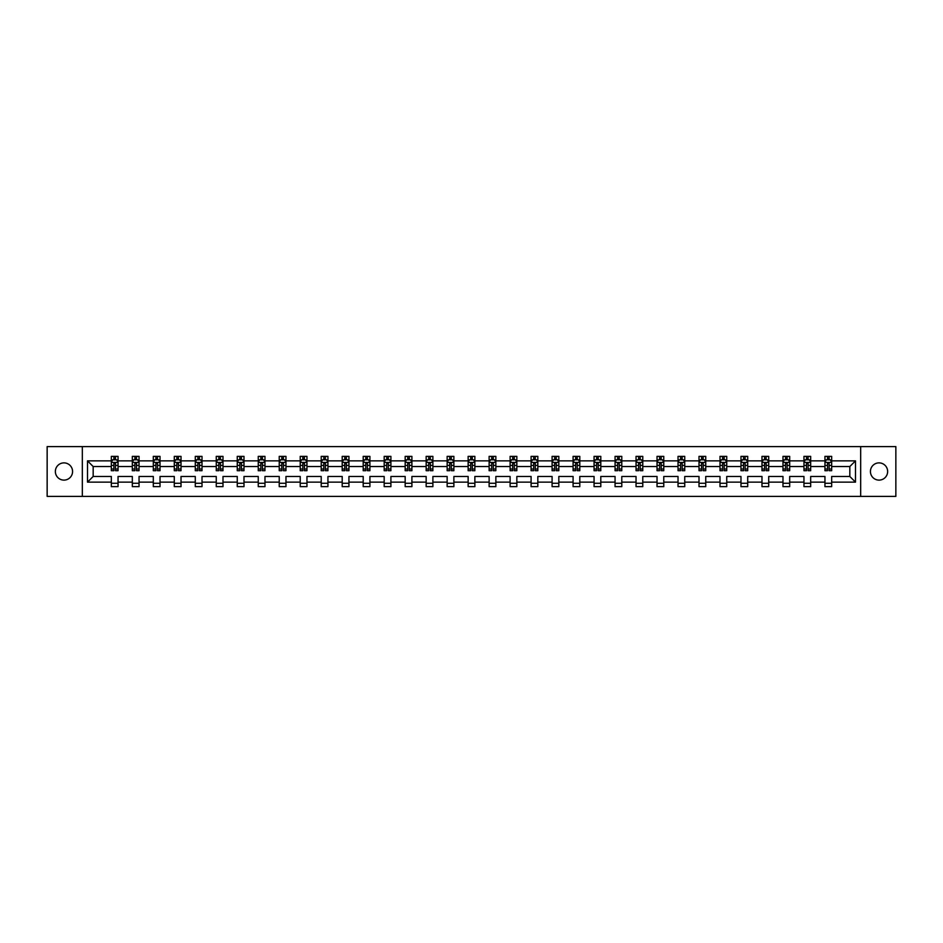 <?xml version="1.0" encoding="UTF-8"?>
<svg xmlns="http://www.w3.org/2000/svg" width="943" height="943" viewBox="0 0 943 943"><rect width="100%" height="100%" fill="white"/><g stroke="black" fill="none" stroke-linecap="round" stroke-linejoin="round"><path stroke-width="1.41" d="M879.029 462.883A8.617 8.617 0 0 0 870.424 471.5A8.617 8.617 0 0 0 879.029 480.117A8.617 8.617 0 0 0 887.646 471.5A8.617 8.617 0 0 0 879.029 462.883M63.971 462.883A8.617 8.617 0 0 0 55.354 471.5A8.617 8.617 0 0 0 63.971 480.117A8.617 8.617 0 0 0 72.576 471.5A8.617 8.617 0 0 0 63.971 462.883M860.664 446.605L47.15 446.605L47.15 496.395L895.85 496.395L895.85 446.605L860.664 446.605L860.664 496.395M831.667 482.132L831.667 476.474L849.832 476.474L855.49 482.132L831.667 482.132L831.667 486.635L824.948 486.635L824.948 482.132L810.685 482.132L810.685 486.635L803.955 486.635L803.955 482.132L789.692 482.132L789.692 486.635L782.973 486.635L782.973 482.132L768.71 482.132L768.71 486.635L761.979 486.635L761.979 482.132L747.716 482.132L747.716 486.635L740.986 486.635L740.986 482.132L726.735 482.132L726.735 486.635L720.004 486.635L720.004 482.132L705.741 482.132L705.741 486.635L699.011 486.635L699.011 482.132L684.748 482.132L684.748 486.635L678.029 486.635L678.029 482.132L663.766 482.132L663.766 486.635L657.035 486.635L657.035 482.132L642.772 482.132L642.772 486.635L636.042 486.635L636.042 482.132L621.791 482.132L621.791 486.635L615.06 486.635L615.06 482.132L600.797 482.132L600.797 486.635L594.066 486.635L594.066 482.132L579.804 482.132L579.804 486.635L573.085 486.635L573.085 482.132L558.822 482.132L558.822 486.635L552.091 486.635L552.091 482.132L537.828 482.132L537.828 486.635L531.098 486.635L531.098 482.132L516.847 482.132L516.847 486.635L510.116 486.635L510.116 482.132L495.853 482.132L495.853 486.635L489.122 486.635L489.122 482.132L474.859 482.132L474.859 486.635L468.141 486.635L468.141 482.132L453.878 482.132L453.878 486.635L447.147 486.635L447.147 482.132L432.884 482.132L432.884 486.635L426.153 486.635L426.153 482.132L411.902 482.132L411.902 486.635L405.172 486.635L405.172 482.132L390.909 482.132L390.909 486.635L384.178 486.635L384.178 482.132L369.915 482.132L369.915 486.635L363.196 486.635L363.196 482.132L348.934 482.132L348.934 486.635L342.203 486.635L342.203 482.132L327.94 482.132L327.94 486.635L321.209 486.635L321.209 482.132L306.958 482.132L306.958 486.635L300.228 486.635L300.228 482.132L285.965 482.132L285.965 486.635L279.234 486.635L279.234 482.132L264.971 482.132L264.971 486.635L258.252 486.635L258.252 482.132L243.989 482.132L243.989 486.635L237.259 486.635L237.259 482.132L222.996 482.132L222.996 486.635L216.265 486.635L216.265 482.132L202.014 482.132L202.014 486.635L195.284 486.635L195.284 482.132L181.021 482.132L181.021 486.635L174.29 486.635L174.29 482.132L160.027 482.132L160.027 486.635L153.308 486.635L153.308 482.132L139.045 482.132L139.045 486.635L132.315 486.635L132.315 482.132L118.052 482.132L118.052 486.635L111.333 486.635L111.333 482.132L87.51 482.132L87.51 460.868L111.333 460.868L111.333 456.365L118.052 456.365L118.052 460.868L132.315 460.868L132.315 456.365L139.045 456.365L139.045 460.868L153.308 460.868L153.308 456.365L160.027 456.365L160.027 460.868L174.29 460.868L174.29 456.365L181.021 456.365L181.021 460.868L195.284 460.868L195.284 456.365L202.014 456.365L202.014 460.868L216.265 460.868L216.265 456.365L222.996 456.365L222.996 460.868L237.259 460.868L237.259 456.365L243.989 456.365L243.989 460.868L258.252 460.868L258.252 456.365L264.971 456.365L264.971 460.868L279.234 460.868L279.234 456.365L285.965 456.365L285.965 460.868L300.228 460.868L300.228 456.365L306.958 456.365L306.958 460.868L321.209 460.868L321.209 456.365L327.94 456.365L327.94 460.868L342.203 460.868L342.203 456.365L348.934 456.365L348.934 460.868L363.196 460.868L363.196 456.365L369.915 456.365L369.915 460.868L384.178 460.868L384.178 456.365L390.909 456.365L390.909 460.868L405.172 460.868L405.172 456.365L411.902 456.365L411.902 460.868L426.153 460.868L426.153 456.365L432.884 456.365L432.884 460.868L447.147 460.868L447.147 456.365L453.878 456.365L453.878 460.868L468.141 460.868L468.141 456.365L474.859 456.365L474.859 460.868L489.122 460.868L489.122 456.365L495.853 456.365L495.853 460.868L510.116 460.868L510.116 456.365L516.847 456.365L516.847 460.868L531.098 460.868L531.098 456.365L537.828 456.365L537.828 460.868L552.091 460.868L552.091 456.365L558.822 456.365L558.822 460.868L573.085 460.868L573.085 456.365L579.804 456.365L579.804 460.868L594.066 460.868L594.066 456.365L600.797 456.365L600.797 460.868L615.06 460.868L615.06 456.365L621.791 456.365L621.791 460.868L636.042 460.868L636.042 456.365L642.772 456.365L642.772 460.868L657.035 460.868L657.035 456.365L663.766 456.365L663.766 460.868L678.029 460.868L678.029 456.365L684.748 456.365L684.748 460.868L699.011 460.868L699.011 456.365L705.741 456.365L705.741 460.868L720.004 460.868L720.004 456.365L726.735 456.365L726.735 460.868L740.986 460.868L740.986 456.365L747.716 456.365L747.716 460.868L761.979 460.868L761.979 456.365L768.71 456.365L768.71 460.868L782.973 460.868L782.973 456.365L789.692 456.365L789.692 460.868L803.955 460.868L803.955 456.365L810.685 456.365L810.685 460.868L824.948 460.868L824.948 456.365L831.667 456.365L831.667 460.868L855.49 460.868L855.49 482.132M82.336 496.395L82.336 446.605M824.948 460.868L824.948 466.526L810.685 466.526L810.685 460.868M810.685 482.132L810.685 476.474L824.948 476.474L824.948 482.132M803.955 460.868L803.955 466.526L789.692 466.526L789.692 460.868M789.692 482.132L789.692 476.474L803.955 476.474L803.955 482.132M782.973 460.868L782.973 466.526L768.71 466.526L768.71 460.868M768.71 482.132L768.71 476.474L782.973 476.474L782.973 482.132M761.979 460.868L761.979 466.526L747.716 466.526L747.716 460.868M747.716 482.132L747.716 476.474L761.979 476.474L761.979 482.132M740.986 460.868L740.986 466.526L726.735 466.526L726.735 460.868M726.735 482.132L726.735 476.474L740.986 476.474L740.986 482.132M720.004 460.868L720.004 466.526L705.741 466.526L705.741 460.868M705.741 482.132L705.741 476.474L720.004 476.474L720.004 482.132M699.011 460.868L699.011 466.526L684.748 466.526L684.748 460.868M684.748 482.132L684.748 476.474L699.011 476.474L699.011 482.132M678.029 460.868L678.029 466.526L663.766 466.526L663.766 460.868M663.766 482.132L663.766 476.474L678.029 476.474L678.029 482.132M657.035 460.868L657.035 466.526L642.772 466.526L642.772 460.868M642.772 482.132L642.772 476.474L657.035 476.474L657.035 482.132M636.042 460.868L636.042 466.526L621.791 466.526L621.791 460.868M621.791 482.132L621.791 476.474L636.042 476.474L636.042 482.132M615.06 460.868L615.06 466.526L600.797 466.526L600.797 460.868M600.797 482.132L600.797 476.474L615.06 476.474L615.06 482.132M594.066 460.868L594.066 466.526L579.804 466.526L579.804 460.868M579.804 482.132L579.804 476.474L594.066 476.474L594.066 482.132M573.085 460.868L573.085 466.526L558.822 466.526L558.822 460.868M558.822 482.132L558.822 476.474L573.085 476.474L573.085 482.132M552.091 460.868L552.091 466.526L537.828 466.526L537.828 460.868M537.828 482.132L537.828 476.474L552.091 476.474L552.091 482.132M531.098 460.868L531.098 466.526L516.847 466.526L516.847 460.868M516.847 482.132L516.847 476.474L531.098 476.474L531.098 482.132M510.116 460.868L510.116 466.526L495.853 466.526L495.853 460.868M495.853 482.132L495.853 476.474L510.116 476.474L510.116 482.132M489.122 460.868L489.122 466.526L474.859 466.526L474.859 460.868M474.859 482.132L474.859 476.474L489.122 476.474L489.122 482.132M468.141 460.868L468.141 466.526L453.878 466.526L453.878 460.868M453.878 482.132L453.878 476.474L468.141 476.474L468.141 482.132M447.147 460.868L447.147 466.526L432.884 466.526L432.884 460.868M432.884 482.132L432.884 476.474L447.147 476.474L447.147 482.132M426.153 460.868L426.153 466.526L411.902 466.526L411.902 460.868M411.902 482.132L411.902 476.474L426.153 476.474L426.153 482.132M405.172 460.868L405.172 466.526L390.909 466.526L390.909 460.868M390.909 482.132L390.909 476.474L405.172 476.474L405.172 482.132M384.178 460.868L384.178 466.526L369.915 466.526L369.915 460.868M369.915 482.132L369.915 476.474L384.178 476.474L384.178 482.132M363.196 460.868L363.196 466.526L348.934 466.526L348.934 460.868M348.934 482.132L348.934 476.474L363.196 476.474L363.196 482.132M342.203 460.868L342.203 466.526L327.94 466.526L327.94 460.868M327.94 482.132L327.94 476.474L342.203 476.474L342.203 482.132M321.209 460.868L321.209 466.526L306.958 466.526L306.958 460.868M306.958 482.132L306.958 476.474L321.209 476.474L321.209 482.132M300.228 460.868L300.228 466.526L285.965 466.526L285.965 460.868M285.965 482.132L285.965 476.474L300.228 476.474L300.228 482.132M279.234 460.868L279.234 466.526L264.971 466.526L264.971 460.868M264.971 482.132L264.971 476.474L279.234 476.474L279.234 482.132M258.252 460.868L258.252 466.526L243.989 466.526L243.989 460.868M243.989 482.132L243.989 476.474L258.252 476.474L258.252 482.132M237.259 460.868L237.259 466.526L222.996 466.526L222.996 460.868M222.996 482.132L222.996 476.474L237.259 476.474L237.259 482.132M216.265 460.868L216.265 466.526L202.014 466.526L202.014 460.868M202.014 482.132L202.014 476.474L216.265 476.474L216.265 482.132M195.284 460.868L195.284 466.526L181.021 466.526L181.021 460.868M181.021 482.132L181.021 476.474L195.284 476.474L195.284 482.132M174.29 460.868L174.29 466.526L160.027 466.526L160.027 460.868M160.027 482.132L160.027 476.474L174.29 476.474L174.29 482.132M153.308 460.868L153.308 466.526L139.045 466.526L139.045 460.868M139.045 482.132L139.045 476.474L153.308 476.474L153.308 482.132M132.315 460.868L132.315 466.526L118.052 466.526L118.052 460.868M118.052 482.132L118.052 476.474L132.315 476.474L132.315 482.132M111.333 460.868L111.333 466.526L93.168 466.526L93.168 476.474L111.333 476.474L111.333 482.132M87.51 460.868L93.168 466.526M849.832 476.474L849.832 466.526L831.667 466.526L831.667 460.868M827.506 459.724L829.121 459.724M806.513 459.724L808.127 459.724M785.519 459.724L787.134 459.724M764.537 459.724L766.152 459.724M743.544 459.724L745.159 459.724M722.562 459.724L724.177 459.724M701.568 459.724L703.183 459.724M680.575 459.724L682.19 459.724M659.593 459.724L661.208 459.724M638.6 459.724L640.214 459.724M617.618 459.724L619.233 459.724M596.624 459.724L598.239 459.724M575.631 459.724L577.246 459.724M554.649 459.724L556.264 459.724M533.655 459.724L535.27 459.724M512.674 459.724L514.289 459.724M491.68 459.724L493.295 459.724M470.698 459.724L472.302 459.724M449.705 459.724L451.32 459.724M428.711 459.724L430.326 459.724M407.73 459.724L409.345 459.724M386.736 459.724L388.351 459.724M365.754 459.724L367.369 459.724M344.761 459.724L346.376 459.724M323.767 459.724L325.382 459.724M302.786 459.724L304.4 459.724M281.792 459.724L283.407 459.724M260.81 459.724L262.425 459.724M239.817 459.724L241.432 459.724M218.823 459.724L220.438 459.724M197.841 459.724L199.456 459.724M176.848 459.724L178.463 459.724M155.866 459.724L157.481 459.724M134.873 459.724L136.487 459.724M113.879 459.724L115.494 459.724M111.333 483.276L118.052 483.276M132.315 483.276L139.045 483.276M153.308 483.276L160.027 483.276M174.29 483.276L181.021 483.276M195.284 483.276L202.014 483.276M216.265 483.276L222.996 483.276M237.259 483.276L243.989 483.276M258.252 483.276L264.971 483.276M279.234 483.276L285.965 483.276M300.228 483.276L306.958 483.276M321.209 483.276L327.94 483.276M342.203 483.276L348.934 483.276M363.196 483.276L369.915 483.276M384.178 483.276L390.909 483.276M405.172 483.276L411.902 483.276M426.153 483.276L432.884 483.276M447.147 483.276L453.878 483.276M468.141 483.276L474.859 483.276M489.122 483.276L495.853 483.276M510.116 483.276L516.847 483.276M531.098 483.276L537.828 483.276M552.091 483.276L558.822 483.276M573.085 483.276L579.804 483.276M594.066 483.276L600.797 483.276M615.06 483.276L621.791 483.276M636.042 483.276L642.772 483.276M657.035 483.276L663.766 483.276M678.029 483.276L684.748 483.276M699.011 483.276L705.741 483.276M720.004 483.276L726.735 483.276M740.986 483.276L747.716 483.276M761.979 483.276L768.71 483.276M782.973 483.276L789.692 483.276M803.955 483.276L810.685 483.276M824.948 483.276L831.667 483.276M93.168 476.474L87.51 482.132M855.49 460.868L849.832 466.526M115.494 458.109L113.879 458.109M112.594 459.96L111.333 459.96L111.333 456.365L113.879 456.365L113.879 459.795M111.333 469.001L111.333 470.698L113.879 470.698L113.879 469.001L111.333 469.001L111.333 466.526M118.052 466.526L118.052 470.698L115.494 470.698L115.494 463.496L113.879 463.496L113.879 469.001M116.791 459.96L118.052 459.96L118.052 456.365L115.494 456.365L115.494 459.795M118.052 462.483L116.708 459.795L112.677 459.795L111.333 462.483M136.487 458.109L134.873 458.109M133.576 459.96L132.315 459.96L132.315 456.365L134.873 456.365L134.873 459.795M132.315 469.001L132.315 470.698L134.873 470.698L134.873 469.001L132.315 469.001L132.315 466.526M139.045 466.526L139.045 470.698L136.487 470.698L136.487 463.496L134.873 463.496L134.873 469.001M137.784 459.96L139.045 459.96L139.045 456.365L136.487 456.365L136.487 459.795M139.045 462.483L137.702 459.795L133.658 459.795L132.315 462.483M157.481 458.109L155.866 458.109M154.569 459.96L153.308 459.96L153.308 456.365L155.866 456.365L155.866 459.795M153.308 469.001L153.308 470.698L155.866 470.698L155.866 469.001L153.308 469.001L153.308 466.526M160.027 466.526L160.027 470.698L157.481 470.698L157.481 463.496L155.866 463.496L155.866 469.001M158.766 459.96L160.027 459.96L160.027 456.365L157.481 456.365L157.481 459.795M160.027 462.483L158.683 459.795L154.652 459.795L153.308 462.483M178.463 458.109L176.848 458.109M175.563 459.96L174.29 459.96L174.29 456.365L176.848 456.365L176.848 459.795M174.29 469.001L174.29 470.698L176.848 470.698L176.848 469.001L174.29 469.001L174.29 466.526M181.021 466.526L181.021 470.698L178.463 470.698L178.463 463.496L176.848 463.496L176.848 469.001M179.759 459.96L181.021 459.96L181.021 456.365L178.463 456.365L178.463 459.795M181.021 462.483L179.677 459.795L175.634 459.795L174.29 462.483M199.456 458.109L197.841 458.109M196.545 459.96L195.284 459.96L195.284 456.365L197.841 456.365L197.841 459.795M195.284 469.001L195.284 470.698L197.841 470.698L197.841 469.001L195.284 469.001L195.284 466.526M202.014 466.526L202.014 470.698L199.456 470.698L199.456 463.496L197.841 463.496L197.841 469.001M200.741 459.96L202.014 459.96L202.014 456.365L199.456 456.365L199.456 459.795M202.014 462.483L200.659 459.795L196.627 459.795L195.284 462.483M220.438 458.109L218.823 458.109M217.538 459.96L216.265 459.96L216.265 456.365L218.823 456.365L218.823 459.795M216.265 469.001L216.265 470.698L218.823 470.698L218.823 469.001L216.265 469.001L216.265 466.526M222.996 466.526L222.996 470.698L220.438 470.698L220.438 463.496L218.823 463.496L218.823 469.001M221.735 459.96L222.996 459.96L222.996 456.365L220.438 456.365L220.438 459.795M222.996 462.483L221.652 459.795L217.621 459.795L216.265 462.483M241.432 458.109L239.817 458.109M238.52 459.96L237.259 459.96L237.259 456.365L239.817 456.365L239.817 459.795M237.259 469.001L237.259 470.698L239.817 470.698L239.817 469.001L237.259 469.001L237.259 466.526M243.989 466.526L243.989 470.698L241.432 470.698L241.432 463.496L239.817 463.496L239.817 469.001M242.728 459.96L243.989 459.96L243.989 456.365L241.432 456.365L241.432 459.795M243.989 462.483L242.646 459.795L238.603 459.795L237.259 462.483M262.425 458.109L260.81 458.109M259.514 459.96L258.252 459.96L258.252 456.365L260.81 456.365L260.81 459.795M258.252 469.001L258.252 470.698L260.81 470.698L260.81 469.001L258.252 469.001L258.252 466.526M264.971 466.526L264.971 470.698L262.425 470.698L262.425 463.496L260.81 463.496L260.81 469.001M263.71 459.96L264.971 459.96L264.971 456.365L262.425 456.365L262.425 459.795M264.971 462.483L263.627 459.795L259.596 459.795L258.252 462.483M283.407 458.109L281.792 458.109M280.507 459.96L279.234 459.96L279.234 456.365L281.792 456.365L281.792 459.795M279.234 469.001L279.234 470.698L281.792 470.698L281.792 469.001L279.234 469.001L279.234 466.526M285.965 466.526L285.965 470.698L283.407 470.698L283.407 463.496L281.792 463.496L281.792 469.001M284.703 459.96L285.965 459.96L285.965 456.365L283.407 456.365L283.407 459.795M285.965 462.483L284.621 459.795L280.578 459.795L279.234 462.483M304.4 458.109L302.786 458.109M301.489 459.96L300.228 459.96L300.228 456.365L302.786 456.365L302.786 459.795M300.228 469.001L300.228 470.698L302.786 470.698L302.786 469.001L300.228 469.001L300.228 466.526M306.958 466.526L306.958 470.698L304.4 470.698L304.4 463.496L302.786 463.496L302.786 469.001M305.685 459.96L306.958 459.96L306.958 456.365L304.4 456.365L304.4 459.795M306.958 462.483L305.603 459.795L301.571 459.795L300.228 462.483M325.382 458.109L323.767 458.109M322.482 459.96L321.209 459.96L321.209 456.365L323.767 456.365L323.767 459.795M321.209 469.001L321.209 470.698L323.767 470.698L323.767 469.001L321.209 469.001L321.209 466.526M327.94 466.526L327.94 470.698L325.382 470.698L325.382 463.496L323.767 463.496L323.767 469.001M326.679 459.96L327.94 459.96L327.94 456.365L325.382 456.365L325.382 459.795M327.94 462.483L326.596 459.795L322.565 459.795L321.209 462.483M346.376 458.109L344.761 458.109M343.464 459.96L342.203 459.96L342.203 456.365L344.761 456.365L344.761 459.795M342.203 469.001L342.203 470.698L344.761 470.698L344.761 469.001L342.203 469.001L342.203 466.526M348.934 466.526L348.934 470.698L346.376 470.698L346.376 463.496L344.761 463.496L344.761 469.001M347.661 459.96L348.934 459.96L348.934 456.365L346.376 456.365L346.376 459.795M348.934 462.483L347.59 459.795L343.547 459.795L342.203 462.483M367.369 458.109L365.754 458.109M364.458 459.96L363.196 459.96L363.196 456.365L365.754 456.365L365.754 459.795M363.196 469.001L363.196 470.698L365.754 470.698L365.754 469.001L363.196 469.001L363.196 466.526M369.915 466.526L369.915 470.698L367.369 470.698L367.369 463.496L365.754 463.496L365.754 469.001M368.654 459.96L369.915 459.96L369.915 456.365L367.369 456.365L367.369 459.795M369.915 462.483L368.572 459.795L364.54 459.795L363.196 462.483M388.351 458.109L386.736 458.109M385.451 459.96L384.178 459.96L384.178 456.365L386.736 456.365L386.736 459.795M384.178 469.001L384.178 470.698L386.736 470.698L386.736 469.001L384.178 469.001L384.178 466.526M390.909 466.526L390.909 470.698L388.351 470.698L388.351 463.496L386.736 463.496L386.736 469.001M389.648 459.96L390.909 459.96L390.909 456.365L388.351 456.365L388.351 459.795M390.909 462.483L389.565 459.795L385.522 459.795L384.178 462.483M409.345 458.109L407.73 458.109M406.433 459.96L405.172 459.96L405.172 456.365L407.73 456.365L407.73 459.795M405.172 469.001L405.172 470.698L407.73 470.698L407.73 469.001L405.172 469.001L405.172 466.526M411.902 466.526L411.902 470.698L409.345 470.698L409.345 463.496L407.73 463.496L407.73 469.001M410.629 459.96L411.902 459.96L411.902 456.365L409.345 456.365L409.345 459.795M411.902 462.483L410.547 459.795L406.516 459.795L405.172 462.483M430.326 458.109L428.711 458.109M427.427 459.96L426.153 459.96L426.153 456.365L428.711 456.365L428.711 459.795M426.153 469.001L426.153 470.698L428.711 470.698L428.711 469.001L426.153 469.001L426.153 466.526M432.884 466.526L432.884 470.698L430.326 470.698L430.326 463.496L428.711 463.496L428.711 469.001M431.623 459.96L432.884 459.96L432.884 456.365L430.326 456.365L430.326 459.795M432.884 462.483L431.54 459.795L427.509 459.795L426.153 462.483M451.32 458.109L449.705 458.109M448.408 459.96L447.147 459.96L447.147 456.365L449.705 456.365L449.705 459.795M447.147 469.001L447.147 470.698L449.705 470.698L449.705 469.001L447.147 469.001L447.147 466.526M453.878 466.526L453.878 470.698L451.32 470.698L451.32 463.496L449.705 463.496L449.705 469.001M452.605 459.96L453.878 459.96L453.878 456.365L451.32 456.365L451.32 459.795M453.878 462.483L452.534 459.795L448.491 459.795L447.147 462.483M472.302 458.109L470.698 458.109M469.402 459.96L468.141 459.96L468.141 456.365L470.698 456.365L470.698 459.795M468.141 469.001L468.141 470.698L470.698 470.698L470.698 469.001L468.141 469.001L468.141 466.526M474.859 466.526L474.859 470.698L472.302 470.698L472.302 463.496L470.698 463.496L470.698 469.001M473.598 459.96L474.859 459.96L474.859 456.365L472.302 456.365L472.302 459.795M474.859 462.483L473.516 459.795L469.484 459.795L468.141 462.483M493.295 458.109L491.68 458.109M490.395 459.96L489.122 459.96L489.122 456.365L491.68 456.365L491.68 459.795M489.122 469.001L489.122 470.698L491.68 470.698L491.68 469.001L489.122 469.001L489.122 466.526M495.853 466.526L495.853 470.698L493.295 470.698L493.295 463.496L491.68 463.496L491.68 469.001M494.592 459.96L495.853 459.96L495.853 456.365L493.295 456.365L493.295 459.795M495.853 462.483L494.509 459.795L490.466 459.795L489.122 462.483M514.289 458.109L512.674 458.109M511.377 459.96L510.116 459.96L510.116 456.365L512.674 456.365L512.674 459.795M510.116 469.001L510.116 470.698L512.674 470.698L512.674 469.001L510.116 469.001L510.116 466.526M516.847 466.526L516.847 470.698L514.289 470.698L514.289 463.496L512.674 463.496L512.674 469.001M515.573 459.96L516.847 459.96L516.847 456.365L514.289 456.365L514.289 459.795M516.847 462.483L515.491 459.795L511.46 459.795L510.116 462.483M535.27 458.109L533.655 458.109M532.371 459.96L531.098 459.96L531.098 456.365L533.655 456.365L533.655 459.795M531.098 469.001L531.098 470.698L533.655 470.698L533.655 469.001L531.098 469.001L531.098 466.526M537.828 466.526L537.828 470.698L535.27 470.698L535.27 463.496L533.655 463.496L533.655 469.001M536.567 459.96L537.828 459.96L537.828 456.365L535.27 456.365L535.27 459.795M537.828 462.483L536.484 459.795L532.453 459.795L531.098 462.483M556.264 458.109L554.649 458.109M553.352 459.96L552.091 459.96L552.091 456.365L554.649 456.365L554.649 459.795M552.091 469.001L552.091 470.698L554.649 470.698L554.649 469.001L552.091 469.001L552.091 466.526M558.822 466.526L558.822 470.698L556.264 470.698L556.264 463.496L554.649 463.496L554.649 469.001M557.549 459.96L558.822 459.96L558.822 456.365L556.264 456.365L556.264 459.795M558.822 462.483L557.478 459.795L553.435 459.795L552.091 462.483M577.246 458.109L575.631 458.109M574.346 459.96L573.085 459.96L573.085 456.365L575.631 456.365L575.631 459.795M573.085 469.001L573.085 470.698L575.631 470.698L575.631 469.001L573.085 469.001L573.085 466.526M579.804 466.526L579.804 470.698L577.246 470.698L577.246 463.496L575.631 463.496L575.631 469.001M578.542 459.96L579.804 459.96L579.804 456.365L577.246 456.365L577.246 459.795M579.804 462.483L578.46 459.795L574.428 459.795L573.085 462.483M598.239 458.109L596.624 458.109M595.339 459.96L594.066 459.96L594.066 456.365L596.624 456.365L596.624 459.795M594.066 469.001L594.066 470.698L596.624 470.698L596.624 469.001L594.066 469.001L594.066 466.526M600.797 466.526L600.797 470.698L598.239 470.698L598.239 463.496L596.624 463.496L596.624 469.001M599.536 459.96L600.797 459.96L600.797 456.365L598.239 456.365L598.239 459.795M600.797 462.483L599.453 459.795L595.41 459.795L594.066 462.483M619.233 458.109L617.618 458.109M616.321 459.96L615.06 459.96L615.06 456.365L617.618 456.365L617.618 459.795M615.06 469.001L615.06 470.698L617.618 470.698L617.618 469.001L615.06 469.001L615.06 466.526M621.791 466.526L621.791 470.698L619.233 470.698L619.233 463.496L617.618 463.496L617.618 469.001M620.518 459.96L621.791 459.96L621.791 456.365L619.233 456.365L619.233 459.795M621.791 462.483L620.435 459.795L616.404 459.795L615.06 462.483M640.214 458.109L638.6 458.109M637.315 459.96L636.042 459.96L636.042 456.365L638.6 456.365L638.6 459.795M636.042 469.001L636.042 470.698L638.6 470.698L638.6 469.001L636.042 469.001L636.042 466.526M642.772 466.526L642.772 470.698L640.214 470.698L640.214 463.496L638.6 463.496L638.6 469.001M641.511 459.96L642.772 459.96L642.772 456.365L640.214 456.365L640.214 459.795M642.772 462.483L641.429 459.795L637.397 459.795L636.042 462.483M661.208 458.109L659.593 458.109M658.297 459.96L657.035 459.96L657.035 456.365L659.593 456.365L659.593 459.795M657.035 469.001L657.035 470.698L659.593 470.698L659.593 469.001L657.035 469.001L657.035 466.526M663.766 466.526L663.766 470.698L661.208 470.698L661.208 463.496L659.593 463.496L659.593 469.001M662.493 459.96L663.766 459.96L663.766 456.365L661.208 456.365L661.208 459.795M663.766 462.483L662.422 459.795L658.379 459.795L657.035 462.483M682.19 458.109L680.575 458.109M679.29 459.96L678.029 459.96L678.029 456.365L680.575 456.365L680.575 459.795M678.029 469.001L678.029 470.698L680.575 470.698L680.575 469.001L678.029 469.001L678.029 466.526M684.748 466.526L684.748 470.698L682.19 470.698L682.19 463.496L680.575 463.496L680.575 469.001M683.486 459.96L684.748 459.96L684.748 456.365L682.19 456.365L682.19 459.795M684.748 462.483L683.404 459.795L679.373 459.795L678.029 462.483M703.183 458.109L701.568 458.109M700.272 459.96L699.011 459.96L699.011 456.365L701.568 456.365L701.568 459.795M699.011 469.001L699.011 470.698L701.568 470.698L701.568 469.001L699.011 469.001L699.011 466.526M705.741 466.526L705.741 470.698L703.183 470.698L703.183 463.496L701.568 463.496L701.568 469.001M704.48 459.96L705.741 459.96L705.741 456.365L703.183 456.365L703.183 459.795M705.741 462.483L704.397 459.795L700.354 459.795L699.011 462.483M724.177 458.109L722.562 458.109M721.265 459.96L720.004 459.96L720.004 456.365L722.562 456.365L722.562 459.795M720.004 469.001L720.004 470.698L722.562 470.698L722.562 469.001L720.004 469.001L720.004 466.526M726.735 466.526L726.735 470.698L724.177 470.698L724.177 463.496L722.562 463.496L722.562 469.001M725.462 459.96L726.735 459.96L726.735 456.365L724.177 456.365L724.177 459.795M726.735 462.483L725.379 459.795L721.348 459.795L720.004 462.483M745.159 458.109L743.544 458.109M742.259 459.96L740.986 459.96L740.986 456.365L743.544 456.365L743.544 459.795M740.986 469.001L740.986 470.698L743.544 470.698L743.544 469.001L740.986 469.001L740.986 466.526M747.716 466.526L747.716 470.698L745.159 470.698L745.159 463.496L743.544 463.496L743.544 469.001M746.455 459.96L747.716 459.96L747.716 456.365L745.159 456.365L745.159 459.795M747.716 462.483L746.373 459.795L742.341 459.795L740.986 462.483M766.152 458.109L764.537 458.109M763.241 459.96L761.979 459.96L761.979 456.365L764.537 456.365L764.537 459.795M761.979 469.001L761.979 470.698L764.537 470.698L764.537 469.001L761.979 469.001L761.979 466.526M768.71 466.526L768.71 470.698L766.152 470.698L766.152 463.496L764.537 463.496L764.537 469.001M767.437 459.96L768.71 459.96L768.71 456.365L766.152 456.365L766.152 459.795M768.71 462.483L767.366 459.795L763.323 459.795L761.979 462.483M787.134 458.109L785.519 458.109M784.234 459.96L782.973 459.96L782.973 456.365L785.519 456.365L785.519 459.795M782.973 469.001L782.973 470.698L785.519 470.698L785.519 469.001L782.973 469.001L782.973 466.526M789.692 466.526L789.692 470.698L787.134 470.698L787.134 463.496L785.519 463.496L785.519 469.001M788.431 459.96L789.692 459.96L789.692 456.365L787.134 456.365L787.134 459.795M789.692 462.483L788.348 459.795L784.317 459.795L782.973 462.483M808.127 458.109L806.513 458.109M805.216 459.96L803.955 459.96L803.955 456.365L806.513 456.365L806.513 459.795M803.955 469.001L803.955 470.698L806.513 470.698L806.513 469.001L803.955 469.001L803.955 466.526M810.685 466.526L810.685 470.698L808.127 470.698L808.127 463.496L806.513 463.496L806.513 469.001M809.424 459.96L810.685 459.96L810.685 456.365L808.127 456.365L808.127 459.795M810.685 462.483L809.342 459.795L805.298 459.795L803.955 462.483M829.121 458.109L827.506 458.109M826.209 459.96L824.948 459.96L824.948 456.365L827.506 456.365L827.506 459.795M824.948 469.001L824.948 470.698L827.506 470.698L827.506 469.001L824.948 469.001L824.948 466.526M831.667 466.526L831.667 470.698L829.121 470.698L829.121 463.496L827.506 463.496L827.506 469.001M830.406 459.96L831.667 459.96L831.667 456.365L829.121 456.365L829.121 459.795M831.667 462.483L830.323 459.795L826.292 459.795L824.948 462.483M118.016 462.424L111.357 462.424M118.052 469.001L115.494 469.001M113.879 465.394L111.333 465.394M118.052 465.394L115.494 465.394M115.494 458.97L113.879 458.97M139.01 462.424L132.35 462.424M139.045 469.001L136.487 469.001M134.873 465.394L132.315 465.394M139.045 465.394L136.487 465.394M136.487 458.97L134.873 458.97M160.004 462.424L153.344 462.424M160.027 469.001L157.481 469.001M155.866 465.394L153.308 465.394M160.027 465.394L157.481 465.394M157.481 458.97L155.866 458.97M180.985 462.424L174.325 462.424M181.021 469.001L178.463 469.001M176.848 465.394L174.29 465.394M181.021 465.394L178.463 465.394M178.463 458.97L176.848 458.97M201.979 462.424L195.319 462.424M202.014 469.001L199.456 469.001M197.841 465.394L195.284 465.394M202.014 465.394L199.456 465.394M199.456 458.97L197.841 458.97M222.961 462.424L216.301 462.424M222.996 469.001L220.438 469.001M218.823 465.394L216.265 465.394M222.996 465.394L220.438 465.394M220.438 458.97L218.823 458.97M243.954 462.424L237.294 462.424M243.989 469.001L241.432 469.001M239.817 465.394L237.259 465.394M243.989 465.394L241.432 465.394M241.432 458.97L239.817 458.97M264.948 462.424L258.288 462.424M264.971 469.001L262.425 469.001M260.81 465.394L258.252 465.394M264.971 465.394L262.425 465.394M262.425 458.97L260.81 458.97M285.929 462.424L279.269 462.424M285.965 469.001L283.407 469.001M281.792 465.394L279.234 465.394M285.965 465.394L283.407 465.394M283.407 458.97L281.792 458.97M306.923 462.424L300.263 462.424M306.958 469.001L304.4 469.001M302.786 465.394L300.228 465.394M306.958 465.394L304.4 465.394M304.4 458.97L302.786 458.97M327.905 462.424L321.245 462.424M327.94 469.001L325.382 469.001M323.767 465.394L321.209 465.394M327.94 465.394L325.382 465.394M325.382 458.97L323.767 458.97M348.898 462.424L342.238 462.424M348.934 469.001L346.376 469.001M344.761 465.394L342.203 465.394M348.934 465.394L346.376 465.394M346.376 458.97L344.761 458.97M369.892 462.424L363.232 462.424M369.915 469.001L367.369 469.001M365.754 465.394L363.196 465.394M369.915 465.394L367.369 465.394M367.369 458.97L365.754 458.97M390.874 462.424L384.214 462.424M390.909 469.001L388.351 469.001M386.736 465.394L384.178 465.394M390.909 465.394L388.351 465.394M388.351 458.97L386.736 458.97M411.867 462.424L405.207 462.424M411.902 469.001L409.345 469.001M407.73 465.394L405.172 465.394M411.902 465.394L409.345 465.394M409.345 458.97L407.73 458.97M432.849 462.424L426.189 462.424M432.884 469.001L430.326 469.001M428.711 465.394L426.153 465.394M432.884 465.394L430.326 465.394M430.326 458.97L428.711 458.97M453.842 462.424L447.182 462.424M453.878 469.001L451.32 469.001M449.705 465.394L447.147 465.394M453.878 465.394L451.32 465.394M451.32 458.97L449.705 458.97M474.824 462.424L468.176 462.424M474.859 469.001L472.302 469.001M470.698 465.394L468.141 465.394M474.859 465.394L472.302 465.394M472.302 458.97L470.698 458.97M495.818 462.424L489.158 462.424M495.853 469.001L493.295 469.001M491.68 465.394L489.122 465.394M495.853 465.394L493.295 465.394M493.295 458.97L491.68 458.97M516.811 462.424L510.151 462.424M516.847 469.001L514.289 469.001M512.674 465.394L510.116 465.394M516.847 465.394L514.289 465.394M514.289 458.97L512.674 458.97M537.793 462.424L531.133 462.424M537.828 469.001L535.27 469.001M533.655 465.394L531.098 465.394M537.828 465.394L535.27 465.394M535.27 458.97L533.655 458.97M558.786 462.424L552.126 462.424M558.822 469.001L556.264 469.001M554.649 465.394L552.091 465.394M558.822 465.394L556.264 465.394M556.264 458.97L554.649 458.97M579.768 462.424L573.108 462.424M579.804 469.001L577.246 469.001M575.631 465.394L573.085 465.394M579.804 465.394L577.246 465.394M577.246 458.97L575.631 458.97M600.762 462.424L594.102 462.424M600.797 469.001L598.239 469.001M596.624 465.394L594.066 465.394M600.797 465.394L598.239 465.394M598.239 458.97L596.624 458.97M621.755 462.424L615.095 462.424M621.791 469.001L619.233 469.001M617.618 465.394L615.06 465.394M621.791 465.394L619.233 465.394M619.233 458.97L617.618 458.97M642.737 462.424L636.077 462.424M642.772 469.001L640.214 469.001M638.6 465.394L636.042 465.394M642.772 465.394L640.214 465.394M640.214 458.97L638.6 458.97M663.731 462.424L657.071 462.424M663.766 469.001L661.208 469.001M659.593 465.394L657.035 465.394M663.766 465.394L661.208 465.394M661.208 458.97L659.593 458.97M684.712 462.424L678.052 462.424M684.748 469.001L682.19 469.001M680.575 465.394L678.029 465.394M684.748 465.394L682.19 465.394M682.19 458.97L680.575 458.97M705.706 462.424L699.046 462.424M705.741 469.001L703.183 469.001M701.568 465.394L699.011 465.394M705.741 465.394L703.183 465.394M703.183 458.97L701.568 458.97M726.699 462.424L720.039 462.424M726.735 469.001L724.177 469.001M722.562 465.394L720.004 465.394M726.735 465.394L724.177 465.394M724.177 458.97L722.562 458.97M747.681 462.424L741.021 462.424M747.716 469.001L745.159 469.001M743.544 465.394L740.986 465.394M747.716 465.394L745.159 465.394M745.159 458.97L743.544 458.97M768.675 462.424L762.015 462.424M768.71 469.001L766.152 469.001M764.537 465.394L761.979 465.394M768.71 465.394L766.152 465.394M766.152 458.97L764.537 458.97M789.656 462.424L782.996 462.424M789.692 469.001L787.134 469.001M785.519 465.394L782.973 465.394M789.692 465.394L787.134 465.394M787.134 458.97L785.519 458.97M810.65 462.424L803.99 462.424M810.685 469.001L808.127 469.001M806.513 465.394L803.955 465.394M810.685 465.394L808.127 465.394M808.127 458.97L806.513 458.97M831.643 462.424L824.984 462.424M831.667 469.001L829.121 469.001M827.506 465.394L824.948 465.394M831.667 465.394L829.121 465.394M829.121 458.97L827.506 458.97"/></g></svg>
